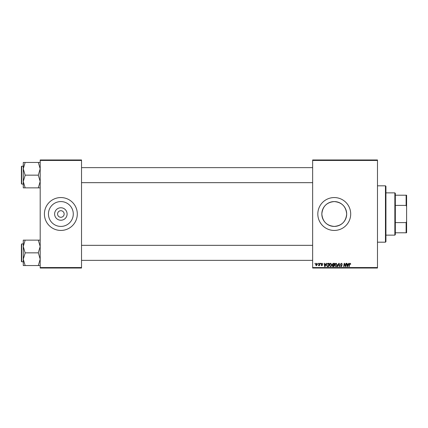 <?xml version="1.0" encoding="UTF-8"?>
<svg xmlns="http://www.w3.org/2000/svg" width="428" height="428" viewBox="0 0 428 428"><rect width="100%" height="100%" fill="white"/><g stroke="black" fill="none" stroke-linecap="round" stroke-linejoin="round"><path stroke-width="0.64" d="M67.1 214A6.238 6.238 0 0 1 60.862 220.238A6.238 6.238 0 0 1 54.623 214A6.238 6.238 0 0 1 60.862 207.762A6.238 6.238 0 0 1 67.1 214M57.571 214A3.29 3.29 0 0 0 60.862 217.29A3.29 3.29 0 0 0 64.147 214A3.29 3.29 0 0 0 60.862 210.71A3.29 3.29 0 0 0 57.571 214M48.439 214A12.423 12.423 0 0 0 60.862 226.423A12.423 12.423 0 0 0 73.279 214A12.423 12.423 0 0 0 60.862 201.577A12.423 12.423 0 0 0 48.439 214M44.416 214A16.441 16.441 0 0 0 60.862 230.441A16.441 16.441 0 0 0 77.302 214A16.441 16.441 0 0 0 60.862 197.559A16.441 16.441 0 0 0 44.416 214M346.68 214C345.942 221.56 341.806 225.7 334.263 226.423C326.708 225.7 322.568 221.56 321.835 214C322.573 206.44 326.708 202.3 334.247 201.577C341.812 202.305 345.958 206.446 346.68 214A12.423 12.423 0 0 1 334.257 226.423A12.423 12.423 0 0 1 321.835 214A12.423 12.423 0 0 1 334.257 201.577A12.423 12.423 0 0 1 346.68 214M317.817 214A16.441 16.441 0 0 0 334.257 230.441A16.441 16.441 0 0 0 350.698 214A16.441 16.441 0 0 0 334.257 197.559A16.441 16.441 0 0 0 317.817 214M377.475 268.024L312.649 268.024L312.649 267.554L377.475 267.554L377.475 268.024M377.475 160.446L312.649 160.446L312.649 159.976L377.475 159.976L377.475 267.554M320.508 263.327L320.85 263.327L320.775 263.792L320.428 263.792L320.508 263.327M318.202 263.327L318.544 263.327L318.469 263.792L318.122 263.792L318.202 263.327M330.694 263.284L331.823 264.702L331.374 266.157L330.395 266.655L329.26 265.189C329.255 264.146 329.731 263.509 330.694 263.284M326.2 263.327L326.575 263.327L325.045 266.612L324.627 266.612L324.178 263.327L324.52 263.327L324.633 264.22L325.799 264.22L326.2 263.327M333.241 263.327L334.557 263.327L334 266.612L332.706 266.558L332.251 265.815L332.706 265.012L332.294 264.349L333.241 263.327M338.773 263.327L339.206 263.327L339.709 266.612L339.367 266.612L338.933 263.792L337.703 266.612L337.334 266.612L338.773 263.327M350.783 264.006L350.409 264.349L350.088 263.664L349.639 264.285L349.248 266.612L348.9 266.612L349.307 264.204L350.109 263.284L350.783 264.006M345.995 263.327L346.343 263.327L345.781 266.612L345.423 266.612L344.481 263.825L344.021 266.612L343.673 266.612L344.23 263.327L344.594 263.327L345.54 266.109L345.995 263.327M312.649 160.446L312.649 267.554M348.708 263.327L349.077 263.327L347.552 266.612L347.135 266.612L346.685 263.327L347.028 263.327L347.135 264.22L348.306 264.22L348.708 263.327M341.437 263.284L342.459 264.397L341.416 263.664L340.747 264.215L342.116 265.783L341.196 266.655L340.233 265.702L341.207 266.269L341.774 265.804L340.404 264.247L341.437 263.284M336.162 263.284L337.291 264.702L336.841 266.157L335.862 266.655L334.728 265.189C334.723 264.146 335.199 263.509 336.162 263.284M322.814 264.092L321.979 263.578L321.53 263.948L322.514 265.076L321.797 265.761L321.021 265.034L321.813 265.462L322.172 265.13L321.187 263.974L321.995 263.284L322.814 264.092M328.115 263.327L329.089 263.327L328.533 266.612L327.297 266.569L326.569 265.269L327.591 263.402L328.115 263.327M316.661 263.284L317.474 264.236L316.394 265.761L315.596 264.761L316.661 263.284M319.518 263.327L319.866 263.327L319.459 265.718L319.111 265.718L319.202 265.221L318.416 265.67L319.518 263.327M315.04 263.327L315.382 263.327L315.313 263.792L314.96 263.792L315.04 263.327M81.529 268.024L40.189 268.024L40.189 267.554L81.529 267.554L81.529 268.024M81.529 160.446L40.189 160.446L40.189 159.976L81.529 159.976L81.529 267.554M40.189 160.446L40.189 267.554M347.664 265.579L348.119 264.606L347.183 264.606L347.392 266.253L347.664 265.579M336.569 265.906L336.948 264.686L336.135 263.664L335.07 265.226L335.873 266.269L336.569 265.906M333.722 266.227L333.894 265.205L332.781 265.339L332.593 265.799L333.722 266.227M333.958 264.82L334.145 263.707L333.166 263.728L332.636 264.354L333.958 264.82M325.157 265.579L325.612 264.606L324.681 264.606L324.884 266.253L325.157 265.579M328.255 266.227L328.677 263.707L328.239 263.707C327.334 263.792 326.89 264.322 326.912 265.285L327.324 266.173L328.255 266.227M331.106 265.906L331.481 264.686L330.667 263.664L329.603 265.226L330.411 266.269L331.106 265.906M316.41 265.462L317.132 264.269L316.656 263.578L315.939 264.761L316.41 265.462M385.462 185.816L385.933 186.287L385.933 241.713L385.462 242.184L385.462 185.816L377.475 185.816M23.278 168.798L23.278 181.504L25.156 175.303L23.278 168.798L25.156 162.442L23.278 162.442L23.278 168.798M21.4 175.154L21.4 166.508L21.684 166.225L21.684 184.077L21.4 183.794L21.4 175.154L21.4 183.136M40.189 162.442L38.311 162.442L40.189 168.798L38.311 175.154L25.156 175.154M38.311 162.442L25.156 162.442M38.311 175.154L40.189 181.504L38.311 187.86L25.156 187.86L23.278 181.504L23.278 187.86L25.156 187.86M38.311 187.86L40.189 187.86M40.189 240.14L38.311 240.14L40.189 246.496L38.311 252.697L40.189 259.202L38.311 265.558L25.156 265.558L23.278 259.202L25.156 253.001L23.278 246.496L25.156 240.14L23.278 240.14L23.278 265.558L25.156 265.558M21.4 244.864L21.4 252.846L21.4 244.864M23.278 243.923L21.684 243.923L21.684 261.776L21.4 261.492L21.4 252.846M38.311 240.14L25.156 240.14M38.311 252.846L25.156 252.846M38.311 265.558L40.189 265.558M394.857 235.138L394.857 192.862L395.328 193.333L395.328 234.667L394.857 235.138L385.933 235.138M394.857 192.862L385.933 192.862M406.6 232.789L406.129 232.789L406.129 222.608L406.6 221.415L406.6 232.789M395.328 232.789L406.129 232.789M395.328 195.211L406.6 195.211L406.6 221.415M395.328 222.608L406.129 222.608M406.6 206.585L406.129 205.392L406.129 195.211M395.328 205.392L406.129 205.392M385.462 242.184L377.475 242.184M21.684 166.225L23.278 166.225M21.684 184.077L23.278 184.077M312.649 167.637L81.529 167.637M312.649 182.665L81.529 182.665M81.529 260.363L312.649 260.363M81.529 245.335L312.649 245.335M21.684 261.776L23.278 261.776M21.684 243.923L21.4 244.206"/></g></svg>
